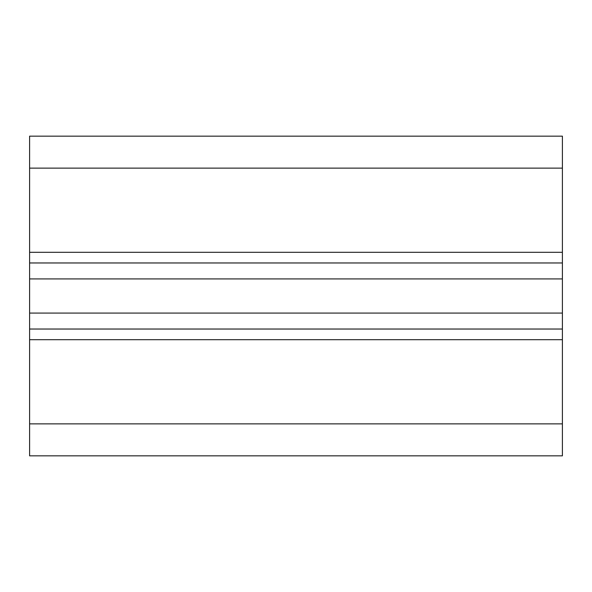 <?xml version="1.0" encoding="UTF-8"?>
<svg xmlns="http://www.w3.org/2000/svg" width="592" height="592" viewBox="0 0 592 592"><rect width="100%" height="100%" fill="white"/><g stroke="black" fill="none" stroke-linecap="round" stroke-linejoin="round"><path stroke-width="0.89" d="M562.4 136.16L562.4 455.84L29.6 455.84L29.6 136.16L562.4 136.16M562.4 262.966L29.6 262.966M562.4 329.034L29.6 329.034M562.4 168.128L29.6 168.128M562.4 252.31L29.6 252.31M562.4 278.913L29.6 278.913M562.4 313.087L29.6 313.087M562.4 339.69L29.6 339.69M562.4 423.872L29.6 423.872"/></g></svg>
